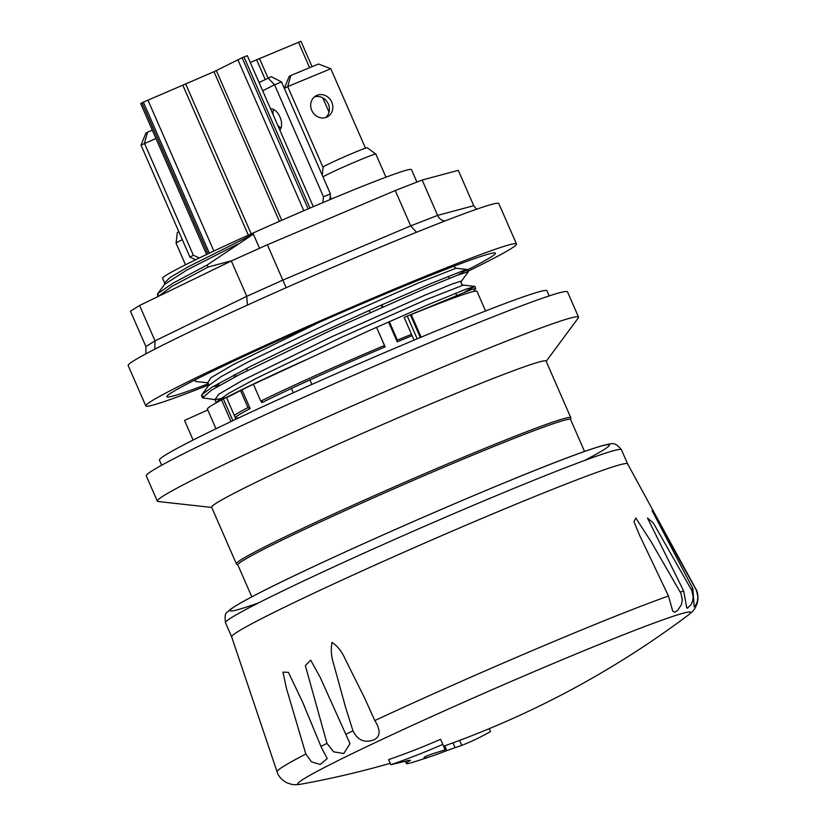 <?xml version="1.0" encoding="UTF-8"?>
<svg xmlns="http://www.w3.org/2000/svg" width="826" height="826" viewBox="0 0 826 826"><rect width="100%" height="100%" fill="white"/><g stroke="black" fill="none" stroke-linecap="round" stroke-linejoin="round"><path stroke-width="1.24" d="M241.956 389.8L250.164 408.591A125.263 5.09 156.3 0 0 235.317 417.76M235.472 418.07L235.451 418.059A125.263 5.09 156.3 0 0 235.503 418.08A125.263 5.09 156.3 0 0 239.767 417.419M235.183 374.302L236.091 376.377M376.553 327.272L385.133 346.899A125.263 5.09 156.3 0 0 261.811 402.675L261.233 401.333M369.201 310.431L370.11 312.507M412.112 335.697A125.263 5.09 156.3 0 0 397.213 341.83L388.519 321.933M382.077 307.179L381.168 305.104M309.926 379.939L311.887 384.431M293.313 392.773L291.433 388.468M397.213 341.83L397.389 340.116L389.294 321.593M382.851 306.838L381.942 304.763M383.811 345.784L384.317 346.941L384.482 345.505A126.863 5.09 156.4 0 0 260.768 401.137L253.375 384.214M261.801 400.631L262.307 401.808L260.768 401.137M411.513 334.324A126.863 5.09 156.4 0 0 397.389 340.116M199.314 257.96L193.356 255.224L144.447 143.27L147.544 132.16L145.944 133.027L141.009 145.139L189.918 257.092L195.669 259.736M141.009 145.139L155.949 138.5M206.614 254.46L140.678 103.549L141.989 102.827A125.025 5.018 -23.6 0 1 143.383 102.156L213.996 71.707L242.111 57.758A125.025 5.018 -23.6 0 1 243.98 56.963L247.335 55.693L313.302 206.665M161.679 465.214L159.449 460.113A211.446 8.487 -23.6 0 1 324.721 378.721A211.446 8.487 -23.6 0 1 539.585 291.65A211.446 8.487 -23.6 0 1 546.977 290.804L549.207 295.915M221.575 399.681L226.417 397.389L235.957 419.216M414.053 340.136L404.151 317.463L407.249 316.069L411.265 314.551L421.136 337.163M145.841 353.879L145.903 346.559L130.456 311.206L139.584 305.486L231.321 260.964L267.376 244.754L395.241 190.527L422.169 180.037L458.296 170.342L473.742 205.695L437.615 215.39L410.687 225.88L282.822 280.107L246.767 296.317L247.387 305.104M286.157 287.706L267.376 244.754M416.531 232.251L410.687 225.88L395.241 190.527M444.935 220.986C441.631 220.542 439.184 218.673 437.615 215.39L422.169 180.037M476.54 209.236L473.742 205.695M154.71 349.212L155.03 340.849L145.903 346.559M139.584 305.486L155.03 340.849L246.767 296.317L231.321 260.964M516.487 243.98L498.832 203.578A202.256 8.115 156.4 0 0 491.769 204.383A202.256 8.115 156.4 0 0 286.24 287.675A202.256 8.115 156.4 0 0 128.164 365.515L145.81 405.927A202.256 8.115 -23.6 0 1 303.896 328.077A202.256 8.115 -23.6 0 1 509.415 244.785A202.256 8.115 -23.6 0 1 516.487 243.98A202.256 8.115 -23.6 0 1 466.587 271.94M208.864 384.926A202.256 8.115 -23.6 0 1 145.81 405.927M208.586 383.625A179.273 7.197 -23.6 0 1 166.873 396.717A179.273 7.197 -23.6 0 1 306.993 327.715A179.273 7.197 -23.6 0 1 489.157 253.902A179.273 7.197 -23.6 0 1 495.424 253.179A179.273 7.197 -23.6 0 1 466.742 270.257M193.356 255.224L189.918 257.092M152.314 130.188L147.544 132.16M262.668 90.788L274.542 84.768L323.462 196.722L322.883 202.607M270.515 108.733A11.956 6.866 68 0 1 279.962 116.982A11.956 6.866 68 0 1 279.838 130.085M329.873 199.665L330.431 193.904L323.462 196.722M277.753 125.304A11.956 6.866 -112 0 0 281.057 127.958M273.571 109.414A11.956 6.866 -112 0 0 273.117 114.69M268.016 77.995L274.542 84.768L281.521 81.95L271.248 76.684L259.065 82.528M330.431 193.904L281.521 81.95M325.65 117.55A11.956 10.81 61.5 0 0 328.314 104.004A11.956 10.81 61.5 0 0 314.427 96.89M284.35 88.423L287.716 86.596L290.814 75.486L318.506 64.005L330.792 68.734L365.515 148.215M331.763 102.135A11.956 10.81 -118.5 0 1 327.457 116.786A11.956 10.81 -118.5 0 1 312.259 111.438A11.956 10.81 -118.5 0 1 316.059 95.775A11.956 10.81 -118.5 0 1 331.763 102.135M323.09 167.554L287.716 86.596L330.792 68.734M290.814 75.486L289.214 76.353L284.32 88.361M250.288 62.456L300.963 41.3L312.052 66.679M185.499 264.774L176.103 243.257A29.416 1.177 -23.6 0 1 176.093 243.226A29.416 1.177 -23.6 0 1 182.319 239.695M178.808 231.652A24.109 0.971 156.4 0 0 177.28 232.695L176.093 243.226M322.976 176.847A29.416 1.177 -23.6 0 1 348.913 164.611A29.416 1.177 -23.6 0 1 374.839 154.235A29.416 1.177 -23.6 0 1 375.851 154.09A29.416 1.177 -23.6 0 1 375.871 154.111L385.949 177.187M375.851 154.09L367.312 147.802A24.109 0.971 156.4 0 0 366.486 147.916A24.109 0.971 156.4 0 0 342.243 157.735A24.109 0.971 156.4 0 0 323.142 167.11L322.233 175.143M432.039 756.048A924.841 924.841 0 0 1 413.01 762.233A106.647 4.285 -23.6 0 1 406.382 763.513A106.647 4.285 -23.6 0 1 410.532 760.271L407.941 760.55A924.666 799.331 -117.6 0 1 390.843 764.721A919.121 798.04 -109.6 0 0 442.819 744.371A922.508 1.611 66.4 0 1 445.1 749.874A924.666 799.331 -117.6 0 1 433.505 753.446L425.855 756.244A88.258 3.541 156.4 0 0 424.006 757.938A88.258 3.541 156.4 0 0 432.039 756.048A88.258 3.541 156.4 0 0 446.804 750.617L455.105 747.644A924.666 463.355 -112.3 0 0 461.755 745.403A922.508 459.483 65.1 0 0 490.551 731.557L489.281 728.656M390.843 764.721L388.612 759.621A913.566 793.218 -109.6 0 0 440.599 739.28L442.819 744.371M461.755 745.403L459.566 740.395M225.488 622.721L231.652 636.846A216.04 8.673 -23.6 0 1 231.652 636.836A216.04 8.673 -23.6 0 1 426.164 542.424A216.04 8.673 -23.6 0 1 627.595 463.851L621.431 449.736A216.04 8.673 -23.6 0 0 419.98 528.289A216.04 8.673 -23.6 0 0 225.488 622.721C224.682 616.33 225.23 612.871 227.14 612.345L230.062 609.588C242.173 600.967 275.874 583.91 331.174 558.428C439.153 508.733 587.42 446.505 610.115 443.975C613.687 442.674 617.456 444.595 621.431 449.736M305.837 754.045L286.56 688.76L282.946 672.137L288.408 672.343L302.45 701.77L321.562 747.86L327.23 758.526L320.23 764.453L311.495 761.83L305.837 754.045A228.461 9.169 -23.6 0 0 277.061 771.794L231.652 636.836M326.982 743.4L305.352 665.601L310.7 660.139L320.106 677.196L350.007 743.627L343.781 753.518L333.621 751.815L326.982 743.4A228.461 9.169 -23.6 0 0 320.942 746.394M352.97 730.845L345.536 707.232L333.756 664.383C331.216 656.577 330.648 649.236 332.062 642.36C337.504 646.015 341.871 651.559 345.165 659.014L364.71 698.207L374.808 720.571C380.652 729.926 380.497 736.276 374.343 739.621C364.875 743.4 357.751 740.478 352.97 730.845A228.461 9.169 -23.6 0 0 345.733 734.304M668.492 596.031L639.283 534.628L633.955 521.671L635.813 518.036L651.136 541.753L680.985 593.491L682.286 599.893L681.512 604.436L677.692 610.383L674.697 612.211L672.725 611.178L668.492 596.031A228.461 9.169 -23.6 0 0 374.808 720.571M683.68 590.993L647.491 518.016L653.335 522.992L691.785 590.445L693.159 596.806L692.56 601.256L691.125 604.632L687.397 608.246L686.747 607.833L683.68 590.993A228.461 9.169 -23.6 0 0 680.273 592.056M692.88 588.67L652.055 510.551L696.359 590.177L697.836 596.486L697.485 600.812L696.432 604.002L694.139 606.873L692.88 588.67A228.461 9.169 -23.6 0 0 691.073 589.01M277.061 771.794C277.268 772.816 279.209 778.67 286.859 782.8L291.485 784.318C293.88 784.876 297.081 784.824 301.067 784.153L301.067 784.153A214.44 8.601 -23.6 0 1 490.768 690.319A214.44 8.601 -23.6 0 1 688.523 614.885C691.723 612.407 693.923 610.094 695.141 607.957L697.175 603.538C699.343 595.123 696.37 589.723 695.76 588.866A228.461 9.169 -23.6 0 0 695.657 588.742M231.92 260.696L208.307 266.963M208.111 267.056L207.202 264.981M164.591 284.371L157.756 293.622L172.882 283.246L207.161 265.001L253.365 234.13L188.266 266.788L170.104 277.474L164.581 282.853L164.601 284.412M157.756 293.622L157.394 294.779L159.026 295.326M410.212 184.694L403.47 187.326M164.581 282.853L162.588 278.3A135.784 5.452 -23.6 0 1 252.911 233.097A135.784 5.452 -23.6 0 1 300.623 212.096A135.784 5.452 -23.6 0 1 411.451 169.578L416.913 182.081M158.396 296.358L171.963 286.364L208.152 267.046M457.274 275.264L467.454 269.586L462.632 270.866L430.449 283.752L375.355 307.685L310.524 337.318L251.403 365.959L212.117 387.146L201.947 394.611L201.575 395.768L203.144 396.315M464.615 292.105L474.816 286.415L465.678 289.286L427.889 304.784L369.573 330.41L249.607 386.041L226.541 397.678M410.47 314.768L471.057 289.709L475.735 288.48L473.587 291.464M468.332 271.785L461.497 281.026L452.318 283.938L423.955 295.594L331.112 337.029L242.493 380.414L218.756 394.229L215.018 399.629L202.473 397.843L211.373 390.233L239.375 374.653L333.074 329.337L428.147 287.169L457.676 275.11L468.332 271.775M196.206 381.529L195.122 381.013L195.71 379.568M304.928 360.26A147.09 5.906 156.4 0 0 226.417 397.389M485.564 310.979L476.974 291.32A147.09 5.906 156.4 0 0 411.265 314.551M221.575 399.918A147.09 5.906 156.4 0 0 207.388 409.087L215.989 428.756M570.652 419.618L570.849 417.894A182.484 7.32 156.4 0 0 570.818 417.719L546.079 361.096A182.484 7.32 156.4 0 0 539.708 361.829A182.484 7.32 156.4 0 0 354.271 436.975A182.484 7.32 156.4 0 0 211.632 507.216L236.37 563.838A182.484 7.32 156.4 0 0 236.484 563.972L237.888 565.005M570.818 417.719A182.484 7.32 156.4 0 0 564.447 418.452A182.484 7.32 156.4 0 0 379.01 493.597A182.484 7.32 156.4 0 0 236.37 563.838M546.182 361.334L578.283 317.927A229.834 9.22 156.4 0 0 578.53 317.112A229.834 9.22 156.4 0 0 570.508 318.031A229.834 9.22 156.4 0 0 336.956 412.68A229.834 9.22 156.4 0 0 157.312 501.145A229.834 9.22 156.4 0 0 158.086 501.506L211.735 507.443M578.53 317.112L567.503 291.857A229.834 9.22 156.4 0 0 559.47 292.786A229.834 9.22 156.4 0 0 325.919 387.425A229.834 9.22 156.4 0 0 146.285 475.89L157.312 501.145M369.17 310.452L370.069 312.527M376.522 327.292L384.482 345.505M247.397 370.523L246.489 368.458M240.511 390.512L247.965 407.59L250.164 408.591M233.758 375.056L234.667 377.131M247.965 407.59A126.863 5.09 156.4 0 0 234.295 415.426M193.108 440.051L184.528 420.424L207.78 409.975M584.55 451.45L570.611 419.546A181.565 7.289 156.4 0 0 564.272 420.269A181.565 7.289 156.4 0 0 379.764 495.042A181.565 7.289 156.4 0 0 237.857 564.922L251.796 596.837M309.998 208.08L243.98 56.963M308.129 208.875L242.111 57.758M209.35 253.159L143.383 102.156M207.966 253.819L141.989 102.827M232.88 420.671L223.309 398.782M417.192 338.815L407.249 316.069M420.31 337.514L410.377 314.789M213.872 251.021L147.947 100.132M303.823 210.723L237.847 59.709M281.728 220.305L216.329 70.613M279.364 221.337L213.996 71.707M251.187 233.872L185.86 84.355M248.327 235.162L182.99 85.594M329.016 112.129L322.801 97.881M309.605 67.691L298.475 42.209M267.996 78.005L259.426 58.398M265.198 79.42L256.556 59.648M446.804 750.617L444.708 745.826M455.105 747.644L452.999 742.822M584.271 460.588A206.851 8.301 156.4 0 0 539.77 468.476A206.851 8.301 156.4 0 0 294.717 575.536A206.851 8.301 156.4 0 0 258.683 602.835M259.55 248.275L253.365 234.13M237.671 244.155L187.027 269.926L164.653 284.34M455.942 268.254L418.73 282.853L334.54 320.261L249.091 361.447L221.1 376.635L208.617 385.566M212.716 386.774L219.086 385.35M463.324 285.094L426.082 299.683L341.954 337.07L256.525 378.246L228.513 393.434L215.978 402.396M318.464 322.656L233.459 364.483L211.033 377.647L207.646 382.799L196.196 381.529M214.997 399.629L224.61 397.977M231.022 421.549L221.482 399.701M331.309 199.076L330.183 196.505M406.382 763.513L405.37 761.2M627.595 463.851L695.76 588.866M304.763 707.097L302.44 701.78M648.038 519.255L647.501 518.016M301.067 784.153A919.328 919.328 0 0 0 390.223 763.317M443.593 746.219A919.328 919.328 0 0 0 688.523 614.885M157.436 294.758L158.189 296.462M467.33 269.524L455.911 268.254L453.732 266.271M201.936 394.611L208.761 385.37L207.574 382.789M474.692 286.354L463.272 285.084C461.269 284.443 460.681 283.091 461.507 281.026M215.256 403.377L216.133 402.19M216.123 402.19L214.946 399.619M194.709 380.074L195.122 381.013M201.575 395.768L202.473 397.843M467.475 269.575L468.373 271.64M474.826 286.405L475.735 288.48M218.291 383.512L219.2 385.587M448.363 276.359L449.272 278.434M455.725 293.189L456.623 295.274"/></g></svg>
